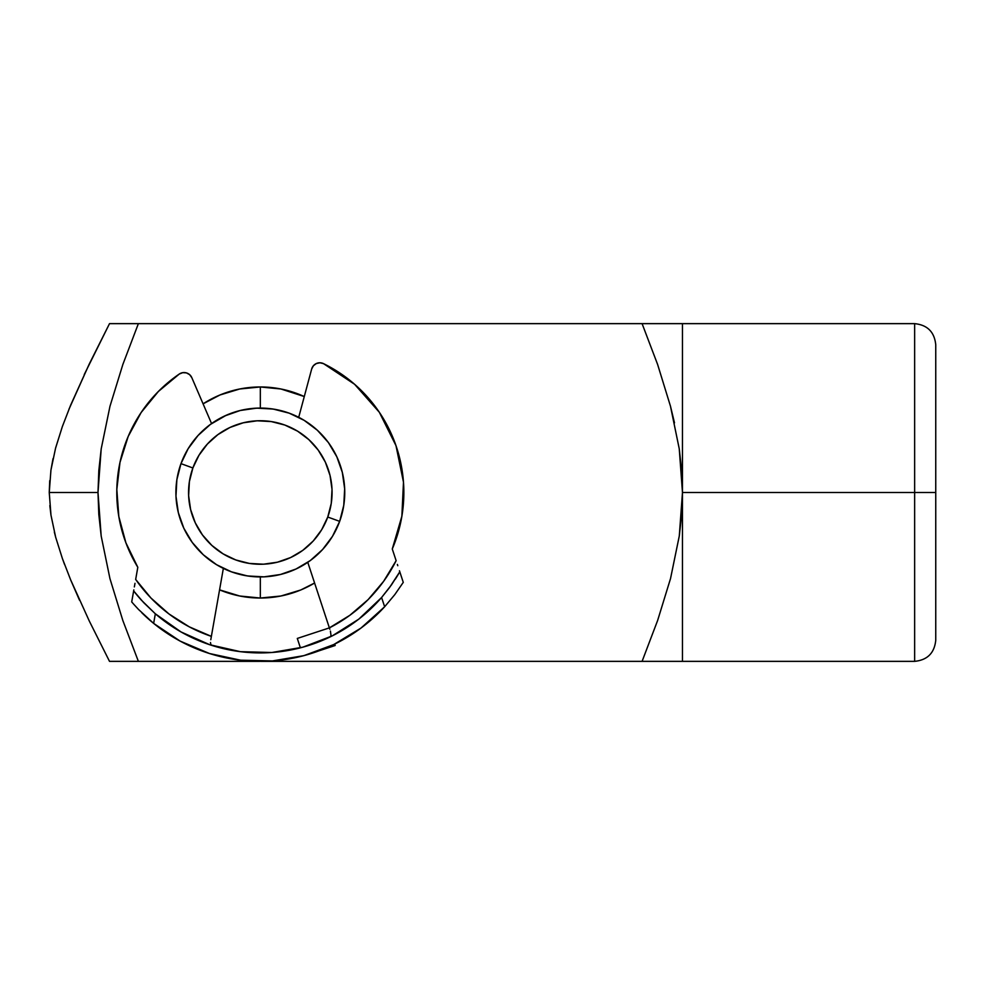 <?xml version="1.0" encoding="UTF-8"?>
<svg xmlns="http://www.w3.org/2000/svg" width="985" height="985" viewBox="0 0 985 985"><rect width="100%" height="100%" fill="white"/><g stroke="black" fill="none" stroke-linecap="round" stroke-linejoin="round"><path stroke-width="1.48" d="M657.635 323.646L642.085 323.646L657.635 364.524L670.477 406.226L679.256 448.852L681.645 470.621L682.47 492.5L935.75 492.5L935.75 344.75L935.75 640.25L935.75 492.5L914.646 492.5L914.646 661.354L914.646 492.5L682.47 492.5L682.47 661.354L682.47 492.5L681.657 514.33L679.293 535.926L670.551 578.478L657.66 620.378L642.085 661.354L681.657 661.354M260.323 386.97L260.323 408.073L260.323 386.97L280.91 388.989L304.279 396.549A105.53 105.53 0 0 0 203.07 403.838L219.938 394.997L239.737 388.989L260.323 386.97M260.323 598.03A105.53 105.53 0 0 1 219.569 589.855L239.737 596.011L260.323 598.03L260.323 576.927L260.323 598.03L280.91 596.011L300.708 590.003L314.597 583.009A105.53 105.53 0 0 1 260.323 598.03M84.23 374.596L109.507 323.646L122.559 323.646L109.507 323.646L89.216 364.118L70.563 405.34L62.412 426.406L55.603 448.003L50.937 470.116L49.25 492.5L97.995 492.5L98.82 470.559L101.196 448.877L109.975 406.276L122.854 364.475L138.38 323.646L122.559 323.646L138.38 323.646L122.854 364.475L109.975 406.276L101.196 448.877L97.995 492.5L101.184 536.049L109.951 578.638L122.829 620.476L138.38 661.354L259.597 661.354L109.507 661.354L89.278 620.993L109.507 661.354L122.559 661.354L109.507 661.354L89.278 620.993L70.624 579.796L89.278 620.993M643.328 661.354L642.085 661.354L657.66 620.378L670.551 578.478L679.293 535.926L682.47 492.5L682.47 323.646L670.551 323.646L682.47 323.646L682.47 492.5L679.256 448.852L670.477 406.226L657.635 364.524L642.085 323.646L138.38 323.646L670.551 323.646M670.477 661.354L657.635 661.354M681.337 323.646L914.646 323.646L914.646 492.5L914.646 323.646C927.414 324.939 934.445 331.982 935.75 344.75L935.75 640.25C934.445 653.018 927.414 660.061 914.646 661.354L675.378 661.354M675.378 323.646L679.256 323.646M261.013 661.354L642.085 661.354L261.013 661.354M657.635 364.524L670.477 406.226L674.491 422.848M679.293 661.354L642.085 661.354M681.657 323.646L682.47 323.646M79.514 600.21L70.637 579.845M64.604 564.614L62.474 558.766M55.849 537.909L54.347 532.109M53.03 458.616L50.924 470.19M55.529 448.31L62.375 426.493M68.925 409.329L89.216 364.118L70.563 405.34L62.412 426.406L55.603 448.003L50.937 470.116L49.25 492.5L50.974 515.155L55.665 537.219L62.449 558.704L70.624 579.796L62.449 558.704L55.665 537.219L50.974 515.155L49.25 492.5L49.73 480.655M258.464 408.098L250.202 408.677M245.671 575.646L253.896 576.681M274.975 409.354L266.75 408.319M109.507 323.646L131.116 323.646M50.998 515.303L49.829 505.588M71.019 580.768L70.649 579.882M127.151 661.354L138.38 661.354L122.829 620.476L109.951 578.638L101.184 536.049L98.808 514.416L97.995 492.5L49.25 492.5M301.742 566.067L296.017 569.01L310.263 560.576L322.587 549.519L332.511 536.283L339.665 521.361L327.759 517.027A71.77 71.77 0 0 1 235.797 559.948A71.77 71.77 0 0 1 192.875 467.973L180.981 463.639A84.427 84.427 0 0 0 231.463 571.842A84.427 84.427 0 0 0 339.665 521.361A84.427 84.427 0 0 1 231.463 571.842A84.427 84.427 0 0 1 180.981 463.639L176.869 479.683L175.97 496.206L178.322 512.594L183.813 528.206L192.247 542.439L203.292 554.764L216.54 564.688L231.463 571.842L247.494 575.954L264.029 576.853L280.405 574.501L286.598 572.741M218.904 418.933L224.617 415.99L240.229 410.499L234.048 412.259M226.304 415.227L210.384 424.424L198.059 435.481L188.135 448.717L180.981 463.639A84.427 84.427 0 0 1 289.184 413.158A84.427 84.427 0 0 1 339.665 521.361L343.765 505.317L344.664 488.794L342.324 472.418L336.833 456.806L328.399 442.56L317.342 430.236L304.106 420.312L289.184 413.158L273.14 409.046L256.617 408.147L240.229 410.499L224.617 415.99L211.566 423.575L191.816 377.661L211.566 423.575L191.816 377.661L189.662 374.669L186.424 372.884L182.73 372.662L179.295 374.029A143.527 143.527 0 0 0 141.15 412.506L128.198 436.429L119.985 462.384A143.527 143.527 0 0 0 119.985 462.384L116.821 489.41L118.828 516.546L125.908 542.821A143.527 143.527 0 0 0 125.92 542.858M294.33 569.773L280.405 574.501L296.017 569.01L307.776 562.324L329.372 627.876L349.872 615.28L368.119 599.619L383.67 581.261L396.13 560.687L392.276 548.977L401.868 516.251L403.481 482.194A143.527 143.527 0 0 0 403.481 482.182M327.759 517.027L321.689 529.708L313.242 540.974L302.777 550.369L290.661 557.535L277.401 562.201L263.475 564.196L249.427 563.432L235.797 559.948L223.102 553.865L211.849 545.419L202.454 534.953L195.289 522.85L190.622 509.577L188.627 495.652L189.391 481.603L192.875 467.973L198.958 455.292L207.404 444.026L217.87 434.631L229.973 427.465L243.246 422.799L257.171 420.804L271.22 421.568L284.85 425.052L297.532 431.135L308.798 439.581L318.18 450.046L325.358 462.15L330.024 475.423L332.019 489.348L331.256 503.397L327.759 517.027L339.665 521.361A84.427 84.427 0 0 0 289.184 413.158A84.427 84.427 0 0 0 180.981 463.639L192.875 467.973A71.77 71.77 0 0 1 284.85 425.052A71.77 71.77 0 0 1 327.759 517.027M395.995 445.663A143.527 143.527 0 0 0 354.588 384.273L323.536 363.65A143.527 143.527 0 0 1 403.481 482.194L395.982 445.639L379.323 412.259L354.612 384.298M323.56 363.662A143.527 143.527 0 0 0 323.536 363.65L319.953 362.788L316.333 363.539L313.378 365.767L311.666 369.03L298.714 417.308M401.88 516.214A143.527 143.527 0 0 1 401.868 516.288L403.481 482.194A143.527 143.527 0 0 1 392.276 548.977L395.982 560.243M326.7 619.762L307.776 562.324L329.729 628.947L329.384 627.876L297.298 638.44L329.384 627.876L329.827 629.243L329.372 627.876A151.973 151.973 0 0 0 396.13 560.687L392.276 548.977M399.565 572.137L389.506 587.602L381.589 597.501A160.42 160.42 0 0 1 155.334 613.79L141.397 600.16L134.452 591.948M141.397 600.16A160.42 160.42 0 0 1 133.652 590.926A160.42 160.42 0 0 0 136.644 594.657M125.908 542.821L137.814 567.286L135.671 579.439L150.951 598.018L168.977 613.95L189.28 626.842L211.369 636.372L211.172 637.492L211.344 636.482M211.122 637.788L212.846 627.95M135.758 578.946L137.814 567.286A143.527 143.527 0 0 1 179.295 374.029L158.4 391.451L141.15 412.506M137.814 567.286L135.671 579.439A151.973 151.973 0 0 0 211.369 636.372L223.349 568.407M141.865 612.842A168.854 168.854 0 0 0 153.672 623.406L180.12 641.1L209.46 653.511L240.599 660.196L272.439 660.923L303.86 655.653L333.718 644.572L360.978 628.073L384.642 606.76L381.589 597.501L358.786 619.146L332.191 635.916L302.826 647.182L271.835 652.501L240.402 651.676L209.743 644.732L181.018 631.939L155.334 613.79L143.712 602.66L133.652 590.926L131.707 601.921L133.837 589.88M133.652 590.926L131.707 601.921L133.64 604.137A168.854 168.854 0 0 0 133.64 604.15M133.64 604.137L138.614 609.555A168.854 168.854 0 0 0 138.626 609.555L153.648 623.394L144.13 615.022M180.107 641.087A168.854 168.854 0 0 0 224.777 657.574A168.854 168.854 0 0 1 180.107 641.087M399.454 570.783L403.271 582.369L399.787 571.768L391.488 584.844L381.589 597.501L384.642 606.76A168.854 168.854 0 0 1 153.648 623.394L155.334 613.79L153.648 623.394M397.361 564.417L397.792 565.71M218.017 647.231L235.612 650.999M243.689 652.045L271.835 652.501L299.637 648.019M307.48 645.828L316.505 642.762M309.007 654.188L300.782 656.441M243.763 660.541L235.292 659.494M330.418 631.089L331.071 635.83L329.446 637.258M328.818 637.554L323.88 639.782M321.024 640.989L316.628 642.712M307.098 654.754L303.048 655.862M334.715 644.079L335.183 645.495L319.189 650.765M211.356 636.396L210.79 639.721M210.827 644.486L210.495 642.515L210.827 644.486L212.058 645.483L210.827 644.486M214.816 646.32L212.058 645.483A160.42 160.42 0 0 1 209.78 644.744M360.99 628.073A168.854 168.854 0 0 1 319.14 650.777M323.536 363.65A8.446 8.446 0 0 0 323.536 363.637A8.446 8.446 0 0 0 311.666 369.03M191.816 377.661L191.816 377.661A8.446 8.446 0 0 0 179.295 374.029A8.446 8.446 0 0 1 179.307 374.029M384.642 606.76L394.8 594.608L403.271 582.369L399.787 571.768A160.42 160.42 0 0 1 395.293 579.192M209.694 644.719A160.42 160.42 0 0 1 181.043 631.951M180.994 631.927A160.42 160.42 0 0 1 155.568 613.987M134.354 586.912L134.994 583.317L134.354 586.912M297.298 638.44L300.4 647.834M329.729 628.947L329.384 627.876"/></g></svg>
